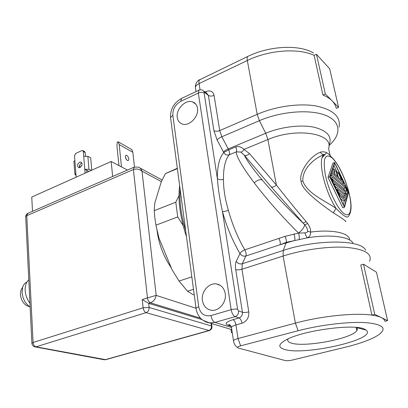 <?xml version="1.0" encoding="UTF-8"?>
<svg xmlns="http://www.w3.org/2000/svg" width="408" height="408" viewBox="0 0 408 408"><rect width="100%" height="100%" fill="white"/><g stroke="black" fill="none" stroke-linecap="round" stroke-linejoin="round"><path stroke-width="0.61" d="M232.213 332.387L231.433 332.602L230.948 329.368M232.285 332.857L231.433 332.602M179.648 185.681C177.786 200.17 180.061 217.178 186.471 236.706M220.029 285.325L219.479 284.922M181.58 200.925L181.545 199.869M184.64 223.018L180.892 194.958M202.419 300.497C200.96 291.858 208.871 282.515 216.531 283.968C221.258 284.937 224.155 288.119 225.216 293.52C226.787 302.104 218.974 311.508 211.415 310.259C206.438 309.335 203.439 306.082 202.419 300.497M177.261 117.514C175.751 109.237 185.655 99.067 192.622 101.893C195.299 102.903 196.916 105.014 197.477 108.227C199.094 116.489 189.2 126.704 182.305 124.032C179.479 123.022 177.796 120.855 177.261 117.514M204.133 93.08L204.632 92.509L203.011 90.382C201.205 89.643 199.859 89.576 198.971 90.178L198.339 93.049C200.634 92.137 202.567 92.147 204.133 93.08L217.362 178.51C218.153 188.97 219.856 199.981 222.477 211.543L237.609 309.29C235.941 308.866 233.794 308.994 231.157 309.672L198.339 93.049L180.805 101.306C175.251 104.535 172.599 109.211 172.844 115.331L198.711 306.683L196.024 308.168L196.115 308.815M228.388 210.334C225.058 199.099 223.421 188.751 223.482 179.301C223.36 167.678 225.287 159.502 229.26 154.78L236.329 151.863C236.094 156.147 242.051 166.469 254.199 182.82C266.434 199.022 283.942 218.724 298.574 233.065L284.957 236.375L244.81 249.854C242.398 250.793 240.791 252.042 239.991 253.603C241.449 255.755 243.418 256.555 245.907 255.994C246.432 254.317 246.065 252.272 244.81 249.854C237.869 237.9 232.392 224.726 228.388 210.334C225.925 211.191 223.951 211.589 222.477 211.543C226.726 226.879 232.56 240.899 239.991 253.603L236.263 261.324C235.375 263.262 235.192 266.001 235.717 269.545L242.429 312.258C242.607 315.073 241.48 316.97 239.047 317.949L235.115 316.639L214.94 322.412L231.321 327.435M233.595 341.552L233.463 340.69C234.008 339.946 235.528 339.226 238.032 338.533L295.397 323.121L283.121 256.04L283.203 250.466L286.12 242.974L280.123 244.703C280.551 243.02 280.143 240.929 278.894 238.44M231.571 328.093L231.433 327.175C231.963 326.385 233.473 325.635 235.957 324.921L242.036 323.223C246.906 321.28 249.155 317.5 248.783 311.875L241.949 269.249L242.276 263.762L245.907 255.994L280.123 244.703L286.309 242.342C286.549 240.659 286.1 238.67 284.957 236.375M349.697 240.016C349.804 232.994 332.418 229.128 310.549 232.086C310.82 234.6 309.815 236.507 307.545 237.808L286.309 242.342L286.12 242.974L294.704 240.475C295.101 238.777 294.856 236.604 293.969 233.963M299.09 239.741C299.487 238.022 299.329 235.809 298.62 233.106L304.965 232.856C306.592 232.759 307.494 232.208 307.668 231.219C307.52 229.016 306.515 226.889 304.659 224.828L271.147 186.844C272.57 187.476 274.319 186.874 276.384 185.043L267.903 139.561C296.509 127.072 334.3 133.431 328.598 148.497L330.373 156.596M352.956 243.071C349.845 236.645 329.868 234.075 307.545 237.808C306.382 236.834 305.526 235.186 304.965 232.856M298.574 233.065C302.211 230.087 304.235 227.343 304.659 224.828L307.678 223.584L306.168 221.677L303.083 223.12C287.701 208.401 274.1 194.06 262.283 180.096C260.263 179.066 257.57 179.974 254.199 182.82M306.168 221.677C295.244 208.712 285.314 196.503 276.384 185.043L249.497 153.602C247.523 155.392 245.81 155.938 244.367 155.244L240.832 152.067L236.329 151.863C236.905 150.863 236.711 149.226 235.753 146.941C238.369 145.972 241.113 146.798 243.979 149.415C243.015 151.098 241.964 151.985 240.832 152.067M328.899 145.62C332.622 136.874 327.67 130.739 314.048 127.225C300.742 124.42 280.944 126.893 265.73 133.263L267.903 139.561L243.979 149.415L249.497 153.602M204.148 91.264L206.749 93.269L208.371 95.385L213.904 130.636L217.076 139.888L223.747 152.521C225.094 154.714 226.93 155.463 229.26 154.78C229.847 153.78 229.663 152.143 228.704 149.874L223.747 152.521C219.433 157.493 217.306 166.158 217.362 178.51C219.009 179.811 221.049 180.071 223.482 179.301M307.668 231.219L310.549 232.086C310.85 229.582 309.891 226.751 307.678 223.584M330.786 156.468C327.843 152.49 324.365 151.062 320.362 152.184C308.79 156.784 298.442 173.502 301.114 181.392C301.614 189.684 317.985 202.021 333.361 212.889C340.456 217.082 347.356 222.008 345.612 221.59M363.497 264.185L360.769 264.996L371.933 315.129L374.753 314.395L363.497 264.185L376.472 272.223L387.6 320.622L374.753 314.395M230.561 325.538L228.822 324.64C229.602 324.411 230.469 325.252 231.433 327.175L233.463 340.69C233.835 343.561 235.186 345.846 237.512 347.555L238.292 348.055L285.218 360.555C286.977 360.871 289.43 360.682 292.577 359.994L345.25 347.239C360.478 343.521 371.596 339.395 378.604 334.871C387.401 328.374 383.158 324.294 365.879 322.631C348.672 321.514 320.193 324.916 298.115 330.74L295.397 323.121C320.902 316.124 355.082 312.589 371.933 315.129C375.987 315.695 379.114 316.506 381.307 317.572C383.479 318.638 384.662 319.882 384.866 321.315L387.6 320.622M237.512 347.555C237.466 346.994 238.512 346.423 240.638 345.836L298.115 330.74M364.446 329.123C354.037 323.544 303.17 330.444 286.523 339.64C278.445 344.015 277.67 347.239 284.208 349.314C303.353 356.102 377.976 339.395 366.211 330.149L364.446 329.123M242.036 323.223C241.475 320.438 240.48 318.684 239.047 317.949L232.963 319.678C234.406 320.402 235.401 322.152 235.957 324.921L238.032 338.533L240.638 345.836M356.291 327.435L356.424 327.542C357.49 328.42 357.627 329.44 356.832 330.602C352.079 338.778 303.756 347.698 291.088 343.006C288.053 342.037 287.064 340.66 288.13 338.87M198.339 80.458L247.743 56.447C269.219 45.778 299.365 44.329 313.599 53.055M316.445 54.269L314.094 55.35L322.922 95.003C326.767 96.579 329.817 98.517 332.076 100.807C334.315 103.102 335.692 105.626 336.212 108.375L338.569 107.401L329.69 68.799L316.445 54.269L325.344 93.968L338.569 107.401M322.922 95.003L325.344 93.968M199.762 79.54C199.022 80.177 198.798 81.523 199.089 83.579L200.042 89.837M349.478 194.774C352.063 206.014 351.502 213.404 347.8 216.944C346.208 217.724 342.261 214.843 335.957 208.309L333.361 212.889M324.34 154.525C320.989 156.402 320.479 163.322 322.815 175.292C325.66 187.756 330.041 198.762 335.963 208.309C325.462 200.915 307.433 193.841 302.828 181.04C302.195 167.515 316.322 157.213 324.34 154.525C322.662 154.683 321.336 153.903 320.362 152.184M342.771 207.83L327.996 177.388L332.938 163.088L334.555 162.481L329.674 176.771L344.444 207.259L342.771 207.83M327.996 177.388L329.674 176.771M344.444 207.259L348.697 192.015L334.555 162.481M344.291 206.57L329.975 177.011L334.703 163.139L348.427 191.801L344.291 206.57M342.96 184.334L342.674 183.743M337.36 172.661L336.891 171.686M336.697 171.289L333.907 165.47M343.337 204.607L344.495 200.532M346.111 194.835L346.219 194.448M340.435 198.604L343.434 200.899L345.086 200.328L339.808 196.268L339.374 196.421M334.019 185.359L334.769 185.951M330.801 174.599L331.566 175.216M338.635 177.613L337.829 175.94M332.602 169.31L333.795 168.866L334.851 169.748L333.601 173.487L337.365 176.572L336.085 170.779L334.453 171.38L335.208 174.803M347.392 192.163L348.427 191.801M334.376 186.094L334.81 185.936L339.808 196.268M334.81 185.936L346.54 195.172L345.086 200.328M339.731 194.728L337.034 189.154L345.194 195.544L344.393 198.339L339.731 194.728M338.502 192.188L343.551 196.121L345.194 195.544M343.184 197.401L343.551 196.121M344.357 193.453L345.948 192.897L334.427 183.763L334.968 184.885L333.887 184.034L333.453 184.192M333.963 185.247L334.968 184.885M330.378 177.847L330.817 177.684L333.887 184.034M330.449 175.629L331.663 175.18L330.817 177.684M331.663 175.18L345.285 186.221L347.667 191.189L346.805 194.244L345.79 193.443L344.791 193.795M345.805 194.596L346.805 194.244M345.948 192.897L345.79 193.443M333.275 181.381L331.908 178.561L332.362 177.205L345.372 187.69L346.662 190.388L346.28 191.745L333.275 181.381M332.081 178.923L343.75 188.266L345.372 187.69M344.887 190.638L343.75 188.266M345.219 190.898L346.662 190.388M330.939 174.18L332.148 173.737L343.888 183.309L342.368 183.855M333.795 168.866L332.148 173.737M336.085 170.779L336.824 171.391L338.105 177.174L341.771 180.183L338.048 172.406L339.079 173.267L343.888 183.309M337.125 172.747L338.048 172.406M183.1 225.415L177.72 216.918L155.943 225.185L154.836 217.775L154.224 210.656L154.78 203.092L161.201 182.05L165.424 173.619L177.368 168.621M193.504 289.298L187.491 291.205L179.046 281.056L172.064 269.754L158.941 238.037L155.943 225.185M187.491 291.205L192.392 294.265L194.254 294.913M179.046 281.056L191.842 276.864M177.72 216.918L175.802 202.2L178.995 195.621M154.224 210.656L175.802 202.2M177.322 168.28L165.424 173.619M171.253 267.791C163.639 256.76 158.901 244.377 157.039 230.637L156.988 230.209M28.795 279.817C26.245 282.081 25.036 285.575 25.169 290.302C25.48 295.086 27.066 299.38 29.942 303.175M26.918 282.061C24.959 282.912 23.557 284.595 22.705 287.11L22.078 292.281C22.659 298.687 25.225 303.537 29.784 306.831L30.131 307.046M29.198 306.602L26.352 305.5C22.833 302.965 20.854 299.232 20.415 294.306L20.905 290.317L22.399 287.655M103.928 359.703L105.116 359.703L208.743 330.572C210.666 329.797 211.574 328.262 211.456 325.977L211.976 326.543C212.038 328.557 211.14 329.904 209.279 330.582L146.11 312.65C144.549 311.957 143.56 310.34 143.137 307.79L149.129 307.448L148.675 303.343L142.259 299.579L147.446 297.911L133.391 169.539L26.775 215.689L27.861 213.333L134.186 167.122L138.302 167.096C140.046 167.668 141.285 169.029 142.01 171.181C139.301 169.029 136.425 168.479 133.391 169.539L134.222 167.107M200.537 318.153L150.409 302.792C148.859 302.078 147.869 300.451 147.446 297.911L156.182 295.377C155.458 299.054 153.536 301.522 150.409 302.792L148.675 303.343L202.072 319.602M32.513 211.308L31.758 197.054L111.18 161.481L127.429 170.059M111.18 161.481L112.644 176.48M31.916 343.434L33.079 342.48C33.364 344.831 34.348 346.275 36.037 346.82L105.723 359.683L209.279 330.582M76.179 177.159L75.883 173.364L74.899 174.272L73.904 161.389L74.878 160.461L74.506 155.667L75.75 153.434L81.804 150.598L82.584 150.501L83.324 151.546L83.722 156.366L87.853 156.315L90.678 157.774L91.754 170.182M89.005 171.411L84.798 169.34L85.109 173.155M80.014 167.54C82.416 165.459 82.691 163.634 80.84 162.053L79.586 162.2C77.189 164.286 76.918 166.117 78.775 167.688L80.014 167.54L79.815 164.939M81.901 163.016L81.498 163.159C79.779 164.281 79.157 165.791 79.631 167.678M86.71 170.284L86.884 172.36M82.921 150.674L84.487 151.49L85.221 152.536L85.507 155.938M73.935 161.803L73.904 161.389M83.722 156.366L84.798 169.34L88.954 169.269L91.249 170.406M76.046 175.486L74.899 174.272M118.952 165.582L116.918 145.62L117.356 142.111L118.101 141.77L119.187 144.58L132.865 152.301L134.487 166.999M121.492 166.923L119.187 144.58M126.577 159.778L125.383 157.106M127.388 160.477L128.291 160.584C129.29 159.044 128.811 157.32 126.847 155.407L125.934 155.295C124.935 156.845 125.419 158.569 127.388 160.477M118.101 141.77L131.774 149.537L132.865 152.301M198.711 306.683C200.303 313.752 204.388 316.715 210.972 315.578C211.665 319.194 212.991 321.473 214.94 322.412L209.539 322.896L203.011 320.316M180.127 189.266C179.291 201.47 181.142 215.327 185.686 230.836M172.844 115.331L170.539 117.55L170.687 118.641M198.971 90.178L181.514 98.44L180.805 101.306M210.972 315.578L231.157 309.672C231.892 313.339 233.208 315.659 235.115 316.639C237.558 315.649 238.695 313.737 238.517 310.901L242.429 312.258C244.05 312.671 246.172 312.543 248.783 311.875M262.283 180.096C252.664 168.637 246.692 160.354 244.367 155.244L271.147 186.844M235.753 146.941L228.704 149.874L228.23 148.905C225.961 149.92 224.385 150.965 223.507 152.036M329.016 145.523C341.593 134.569 341.221 121.548 325.543 115.321C309.988 109.043 280.928 111.338 259.376 120.671L265.73 133.263L228.23 148.905L221.84 136.762L219.723 130.601L214.083 95.411C211.808 96.308 209.901 96.298 208.371 95.385L204.632 92.509M326.66 152.689L321.958 157.886M236.263 261.324C237.747 263.507 239.751 264.318 242.276 263.762L283.203 250.466C316.552 239.129 361.876 239.496 365.639 250.303M230.54 325.518L229.276 325.125L227.919 325.242C224.415 323.753 226.098 321.902 232.963 319.678M227.919 325.242L231.04 326.206M369.607 261.293C372.484 253.817 364.793 249.176 346.535 247.37C328.695 246.106 303.083 249.619 283.121 256.04L241.949 269.249C239.404 269.969 237.329 270.065 235.717 269.545M238.517 310.901L237.609 309.29M217.076 139.888C217.979 138.842 219.565 137.797 221.84 136.762L259.376 120.671L257.193 114.337L247.34 60.496L199.089 83.579C196.972 84.629 195.738 85.879 195.386 87.332L195.651 89.117M213.904 130.636C215.455 131.478 217.393 131.468 219.723 130.601L257.193 114.337C275.313 106.447 298.931 103.046 315.812 105.932C333.168 109.599 340.92 116.683 339.074 127.189M205.096 91.994L205.912 91.606C210.232 90.03 212.956 91.3 214.083 95.411M205.912 91.606L205.974 92.672M314.094 55.35C298.263 47.802 268.642 50.026 247.34 60.496C246.978 58.395 247.11 57.049 247.743 56.447M302.828 181.04L301.114 181.392M349.345 194.381C346.111 179.918 338.11 163.067 331.735 157.61C324.753 152.924 322.657 158.839 325.446 175.358C328.7 190.816 337.702 209.171 344.046 213.619C350.436 218.295 352.66 208.906 349.345 194.381M161.384 181.642L142.01 171.181L156.182 295.377L195.983 308.254M211.089 323.365L211.456 325.977L149.129 307.448C149.19 310.014 148.186 311.748 146.11 312.65L36.037 346.82L34.741 346.815M27.861 213.333C26.484 214.006 25.76 215.103 25.689 216.628L26.775 215.689L33.079 342.48L143.137 307.79L142.259 299.579M105.723 359.683L104.356 359.785L35.241 346.917C33.211 346.489 32.099 345.234 31.9 343.159L25.709 217.036M74.878 160.461L75.883 173.364M83.324 151.546L85.221 152.536M87.853 156.315L88.954 169.269M231.8 329.628L209.539 322.896C205.035 322.493 200.461 318.403 200.379 317.985C199.981 317.893 196.36 312.824 196.024 308.168L170.539 117.55C170.264 109.16 173.92 102.791 181.514 98.44M356.424 327.542L366.211 330.149M356.832 330.602L356.153 327.425M196.024 91.576L195.386 87.332C195.325 84.211 196.534 81.753 199.002 79.963M349.396 194.432C346.071 179.663 338.099 162.532 330.954 156.621M216.531 283.968L220.417 285.478M192.622 101.893L195.896 104.29M26.352 305.5L29.784 306.831M20.905 290.317L22.705 287.11M162.134 180.045L139.98 168.004M211.548 323.503L211.931 326.227M80.84 162.053L81.391 162.328"/></g></svg>
